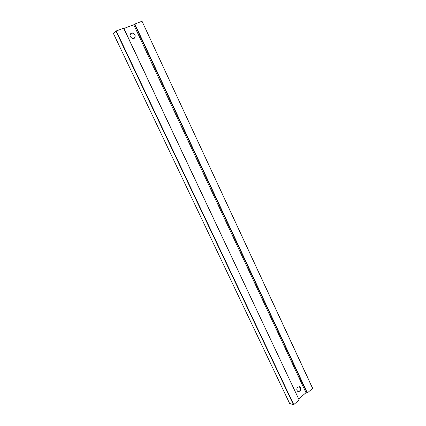 <?xml version="1.0" encoding="UTF-8"?>
<svg xmlns="http://www.w3.org/2000/svg" width="426" height="426" viewBox="0 0 426 426"><rect width="100%" height="100%" fill="white"/><g stroke="black" fill="none" stroke-linecap="round" stroke-linejoin="round"><path stroke-width="0.64" d="M130.745 33.457L132.278 33.047C135.047 34.155 135.74 35.875 134.355 38.207M299.313 386.59L300.618 388.938L299.627 391.137L298.088 391.579M297.817 387.016L299.829 386.808C301.107 388.139 301.091 389.604 299.787 391.201L297.753 391.409C296.485 390.072 296.507 388.608 297.817 387.016M131.368 33.079L132.401 32.946C135.511 34.447 136.006 36.285 133.897 38.457L132.821 38.59C129.733 37.073 129.248 35.236 131.368 33.079M312.647 388.437L142.05 21.305L312.652 388.272L307.38 392.937L307.087 393.028L134.504 24.138L133.743 24.772L123.891 28.473M307.087 393.028L306.012 392.713L133.743 24.772M306.012 392.713L298.754 398.906M123.636 28.175L299.158 399.971L123.753 28.175L116.255 30.944L113.348 33.356L289.627 403.449L293.439 404.7L115.947 31.109M299.158 399.971L293.738 404.609L116.255 30.944M293.738 404.609L293.439 404.7M141.943 21.3L134.504 24.138M307.38 392.937L134.813 23.978"/></g></svg>
